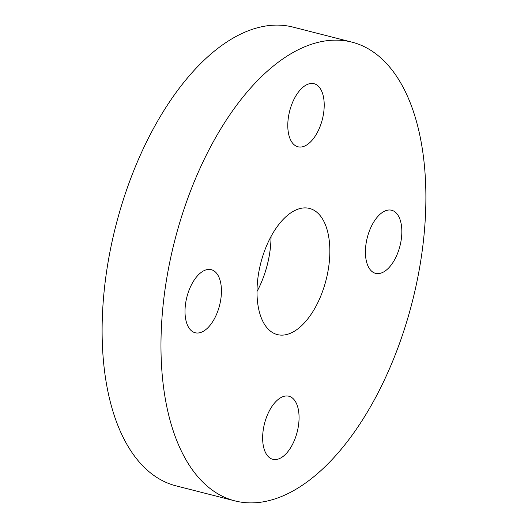 <?xml version="1.0" encoding="UTF-8"?>
<svg xmlns="http://www.w3.org/2000/svg" width="528" height="528" viewBox="0 0 528 528"><rect width="100%" height="100%" fill="white"/><g stroke="black" fill="none" stroke-linecap="round" stroke-linejoin="round"><path stroke-width="0.79" d="M298.894 421.832A32.551 16.863 104.3 0 0 288.908 396.238A32.551 16.863 104.3 0 0 262.812 433.712A32.551 16.863 104.3 0 0 272.804 459.307A32.551 16.863 104.3 0 0 298.894 421.832M401.669 235.864A32.551 16.863 104.3 0 0 391.677 210.269A32.551 16.863 104.3 0 0 365.587 247.751A32.551 16.863 104.3 0 0 375.573 273.346A32.551 16.863 104.3 0 0 401.669 235.864M324.04 109.316A32.551 16.863 104.3 0 0 314.048 83.714A32.551 16.863 104.3 0 0 287.958 121.196A32.551 16.863 104.3 0 0 297.95 146.791A32.551 16.863 104.3 0 0 324.04 109.316M221.265 295.277A32.551 16.863 104.3 0 0 211.279 269.683A32.551 16.863 104.3 0 0 185.183 307.157A32.551 16.863 104.3 0 0 195.175 332.752A32.551 16.863 104.3 0 0 221.265 295.277M271.049 236.485A65.096 33.726 -75.7 0 1 270.706 244.616A65.096 33.726 -75.7 0 1 256.997 291.529M257.347 283.397A65.096 33.726 -75.7 0 1 309.527 208.441A65.096 33.726 -75.7 0 1 329.505 259.631A65.096 33.726 -75.7 0 1 277.325 334.587A65.096 33.726 -75.7 0 1 257.347 283.397M271.036 236.518A65.155 33.759 -75.7 0 1 270.686 244.596A65.155 33.759 -75.7 0 1 256.997 291.496M424.631 228.301A236.716 122.635 -75.7 0 1 234.874 500.874A236.716 122.635 -75.7 0 1 162.228 314.721A236.716 122.635 -75.7 0 1 351.985 42.154A236.716 122.635 -75.7 0 1 424.631 228.301M234.874 500.874L176.015 485.846A236.716 122.635 -75.7 0 1 103.369 299.699A236.716 122.635 -75.7 0 1 293.126 27.126L351.985 42.154"/></g></svg>
